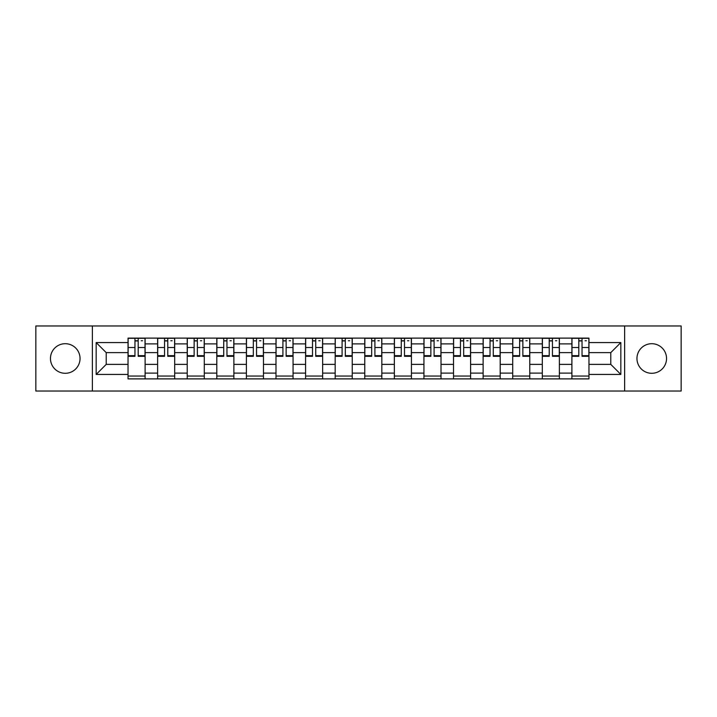 <?xml version="1.0" encoding="UTF-8"?>
<svg xmlns="http://www.w3.org/2000/svg" width="717" height="717" viewBox="0 0 717 717"><rect width="100%" height="100%" fill="white"/><g stroke="black" fill="none" stroke-linecap="round" stroke-linejoin="round"><path stroke-width="1.08" d="M651.753 343.703A14.797 14.797 0 0 0 636.956 358.5A14.797 14.797 0 0 0 651.753 373.297A14.797 14.797 0 0 0 666.541 358.5A14.797 14.797 0 0 0 651.753 343.703M65.247 343.703A14.797 14.797 0 0 0 50.459 358.5A14.797 14.797 0 0 0 65.247 373.297A14.797 14.797 0 0 0 80.044 358.5A14.797 14.797 0 0 0 65.247 343.703M624.624 391.034L681.15 391.034L681.15 325.966L35.85 325.966L35.85 391.034L624.624 391.034L624.624 325.966M157.623 378.89L157.623 343.891L145.103 343.891L145.103 378.89M145.103 343.891L145.103 338.11M157.623 343.891L157.623 338.11M174.697 338.11L174.697 378.89M187.218 378.89L187.218 338.11M204.291 338.11L204.291 378.89M216.803 378.89L216.803 338.11M233.876 338.11L233.876 378.89M246.397 378.89L246.397 338.11M263.471 338.11L263.471 378.89M275.991 378.89L275.991 338.11M293.056 338.11L293.056 378.89M305.576 378.89L305.576 338.11M322.65 338.11L322.65 378.89M335.171 378.89L335.171 338.11M352.244 338.11L352.244 378.89M364.756 378.89L364.756 338.11M381.829 338.11L381.829 378.89M394.35 378.89L394.35 338.11M411.424 338.11L411.424 378.89M423.944 378.89L423.944 338.11M441.009 338.11L441.009 378.89M453.529 378.89L453.529 338.11M470.603 338.11L470.603 378.89M483.124 378.89L483.124 338.11M500.197 338.11L500.197 378.89M512.709 378.89L512.709 338.11M529.782 338.11L529.782 378.89M542.303 378.89L542.303 338.11M559.377 338.11L559.377 378.89M571.897 378.89L571.897 338.11M571.897 364.379L559.377 364.379M542.303 364.379L529.782 364.379M512.709 364.379L500.197 364.379M483.124 364.379L470.603 364.379M453.529 364.379L441.009 364.379M423.944 364.379L411.424 364.379M394.35 364.379L381.829 364.379M364.756 364.379L352.244 364.379M335.171 364.379L322.65 364.379M305.576 364.379L293.056 364.379M275.991 364.379L263.471 364.379M246.397 364.379L233.876 364.379M216.803 364.379L204.291 364.379M187.218 364.379L174.697 364.379M157.623 364.379L145.103 364.379M571.897 352.621L559.377 352.621M542.303 352.621L529.782 352.621M512.709 352.621L500.197 352.621M483.124 352.621L470.603 352.621M453.529 352.621L441.009 352.621M423.944 352.621L411.424 352.621M394.35 352.621L381.829 352.621M364.756 352.621L352.244 352.621M335.171 352.621L322.65 352.621M305.576 352.621L293.056 352.621M275.991 352.621L263.471 352.621M246.397 352.621L233.876 352.621M216.803 352.621L204.291 352.621M187.218 352.621L174.697 352.621M157.623 352.621L145.103 352.621M106.224 364.379L128.038 364.379L128.038 352.621L106.224 352.621L106.224 364.379L96.168 374.435L96.168 342.565L128.038 342.565L128.038 352.621M588.962 352.621L588.962 364.379L610.776 364.379L610.776 352.621L588.962 352.621L588.962 338.11L128.038 338.11L128.038 342.565M588.962 342.565L620.832 342.565L620.832 374.435L588.962 374.435L588.962 364.379M128.038 364.379L128.038 378.89L588.962 378.89L588.962 374.435M128.038 374.435L96.168 374.435M92.376 391.034L92.376 325.966M145.103 376.049L128.038 376.049M134.957 340.951L138.184 340.951M174.697 376.049L157.623 376.049M164.552 340.951L167.778 340.951M204.291 376.049L187.218 376.049M194.137 340.951L197.363 340.951M233.876 376.049L216.803 376.049M223.731 340.951L226.957 340.951M263.471 376.049L246.397 376.049M253.325 340.951L256.543 340.951M293.056 376.049L275.991 376.049M282.91 340.951L286.137 340.951M322.65 376.049L305.576 376.049M312.504 340.951L315.731 340.951M352.244 376.049L335.171 376.049M342.09 340.951L345.316 340.951M381.829 376.049L364.756 376.049M371.684 340.951L374.91 340.951M411.424 376.049L394.35 376.049M401.269 340.951L404.496 340.951M441.009 376.049L423.944 376.049M430.863 340.951L434.09 340.951M470.603 376.049L453.529 376.049M460.457 340.951L463.675 340.951M500.197 376.049L483.124 376.049M490.043 340.951L493.269 340.951M529.782 376.049L512.709 376.049M519.637 340.951L522.863 340.951M559.377 376.049L542.303 376.049M549.222 340.951L552.448 340.951M588.962 376.049L571.897 376.049M578.816 340.951L582.043 340.951M96.168 342.565L106.224 352.621M610.776 364.379L620.832 374.435M610.776 352.621L620.832 342.565M138.184 355.668L145.013 355.668L145.013 356.322L138.184 356.322L138.184 338.299L145.013 338.299L141.222 338.299M145.013 355.668L145.013 338.299M134.957 340.763L138.184 340.763M141.222 340.763L142.549 340.763M131.928 338.299L128.128 338.299L128.128 356.322L134.957 356.322L134.957 338.299L132.206 338.299M128.128 338.299L140.935 338.299M167.778 355.668L174.598 355.668L174.598 356.322L167.778 356.322L167.778 338.299L174.598 338.299L170.807 338.299M174.598 355.668L174.598 338.299M164.552 340.763L167.778 340.763M170.807 340.763L172.134 340.763M161.513 338.299L157.722 338.299L157.722 356.322L164.552 356.322L164.552 338.299L161.8 338.299M157.722 338.299L170.521 338.299M197.363 355.668L204.193 355.668L204.193 356.322L197.363 356.322L197.363 338.299L204.193 338.299L200.401 338.299M204.193 355.668L204.193 338.299M194.137 340.763L197.363 340.763M200.401 340.763L201.728 340.763M191.107 338.299L187.307 338.299L187.307 356.322L194.137 356.322L194.137 338.299L191.385 338.299M187.307 338.299L200.115 338.299M226.957 355.668L233.787 355.668L233.787 356.322L226.957 356.322L226.957 338.299L233.787 338.299L229.987 338.299M233.787 355.668L233.787 338.299M223.731 340.763L226.957 340.763M229.987 340.763L231.322 340.763M220.693 338.299L216.901 338.299L216.901 356.322L223.731 356.322L223.731 338.299L220.979 338.299M216.901 338.299L229.709 338.299M256.543 355.668L263.372 355.668L263.372 356.322L256.543 356.322L256.543 338.299L263.372 338.299L259.581 338.299M263.372 355.668L263.372 338.299M253.325 340.763L256.543 340.763M259.581 340.763L260.907 340.763M250.287 338.299L246.496 338.299L246.496 356.322L253.325 356.322L253.325 338.299L250.574 338.299M246.496 338.299L259.294 338.299M286.137 355.668L292.966 355.668L292.966 356.322L286.137 356.322L286.137 338.299L292.966 338.299L289.175 338.299M292.966 355.668L292.966 338.299M282.91 340.763L286.137 340.763M289.175 340.763L290.502 340.763M279.881 338.299L276.081 338.299L276.081 356.322L282.91 356.322L282.91 338.299L280.159 338.299M276.081 338.299L288.888 338.299M315.731 355.668L322.551 355.668L322.551 356.322L315.731 356.322L315.731 338.299L322.551 338.299L318.76 338.299M322.551 355.668L322.551 338.299M312.504 340.763L315.731 340.763M318.76 340.763L320.087 340.763M309.466 338.299L305.675 338.299L305.675 356.322L312.504 356.322L312.504 338.299L309.753 338.299M305.675 338.299L318.473 338.299M345.316 355.668L352.146 355.668L352.146 356.322L345.316 356.322L345.316 338.299L352.146 338.299L348.354 338.299M352.146 355.668L352.146 338.299M342.09 340.763L345.316 340.763M348.354 340.763L349.681 340.763M339.06 338.299L335.26 338.299L335.26 356.322L342.09 356.322L342.09 338.299L339.338 338.299M335.26 338.299L348.068 338.299M374.91 355.668L381.74 355.668L381.74 356.322L374.91 356.322L374.91 338.299L381.74 338.299L377.94 338.299M381.74 355.668L381.74 338.299M371.684 340.763L374.91 340.763M377.94 340.763L379.266 340.763M368.646 338.299L364.854 338.299L364.854 356.322L371.684 356.322L371.684 338.299L368.932 338.299M364.854 338.299L377.662 338.299M404.496 355.668L411.325 355.668L411.325 356.322L404.496 356.322L404.496 338.299L411.325 338.299L407.534 338.299M411.325 355.668L411.325 338.299M401.269 340.763L404.496 340.763M407.534 340.763L408.86 340.763M398.24 338.299L394.449 338.299L394.449 356.322L401.269 356.322L401.269 338.299L398.527 338.299M394.449 338.299L407.247 338.299M434.09 355.668L440.919 355.668L440.919 356.322L434.09 356.322L434.09 338.299L440.919 338.299L437.119 338.299M440.919 355.668L440.919 338.299M430.863 340.763L434.09 340.763M437.119 340.763L438.454 340.763M427.825 338.299L424.034 338.299L424.034 356.322L430.863 356.322L430.863 338.299L428.112 338.299M424.034 338.299L436.841 338.299M463.675 355.668L470.504 355.668L470.504 356.322L463.675 356.322L463.675 338.299L470.504 338.299L466.713 338.299M470.504 355.668L470.504 338.299M460.457 340.763L463.675 340.763M466.713 340.763L468.04 340.763M457.419 338.299L453.628 338.299L453.628 356.322L460.457 356.322L460.457 338.299L457.706 338.299M453.628 338.299L466.426 338.299M493.269 355.668L500.099 355.668L500.099 356.322L493.269 356.322L493.269 338.299L500.099 338.299L496.307 338.299M500.099 355.668L500.099 338.299M490.043 340.763L493.269 340.763M496.307 340.763L497.634 340.763M487.013 338.299L483.213 338.299L483.213 356.322L490.043 356.322L490.043 338.299L487.291 338.299M483.213 338.299L496.021 338.299M522.863 355.668L529.693 355.668L529.693 356.322L522.863 356.322L522.863 338.299L529.693 338.299L525.893 338.299M529.693 355.668L529.693 338.299M519.637 340.763L522.863 340.763M525.893 340.763L527.219 340.763M516.598 338.299L512.807 338.299L512.807 356.322L519.637 356.322L519.637 338.299L516.885 338.299M512.807 338.299L525.615 338.299M552.448 355.668L559.278 355.668L559.278 356.322L552.448 356.322L552.448 338.299L559.278 338.299L555.487 338.299M559.278 355.668L559.278 338.299M549.222 340.763L552.448 340.763M555.487 340.763L556.813 340.763M546.193 338.299L542.402 338.299L542.402 356.322L549.222 356.322L549.222 338.299L546.479 338.299M542.402 338.299L555.2 338.299M582.043 355.668L588.872 355.668L588.872 356.322L582.043 356.322L582.043 338.299L588.872 338.299L585.072 338.299M588.872 355.668L588.872 338.299M578.816 340.763L582.043 340.763M585.072 340.763L586.407 340.763M575.778 338.299L571.987 338.299L571.987 356.322L578.816 356.322L578.816 338.299L576.065 338.299M571.987 338.299L584.794 338.299M542.303 343.891L529.782 343.891M512.709 343.891L500.197 343.891M483.124 343.891L470.603 343.891M453.529 343.891L441.009 343.891M423.944 343.891L411.424 343.891M394.35 343.891L381.829 343.891M364.756 343.891L352.244 343.891M335.171 343.891L322.65 343.891M305.576 343.891L293.056 343.891M275.991 343.891L263.471 343.891M246.397 343.891L233.876 343.891M216.803 343.891L204.291 343.891M187.218 343.891L174.697 343.891M571.897 343.891L559.377 343.891M542.303 373.109L529.782 373.109M512.709 373.109L500.197 373.109M483.124 373.109L470.603 373.109M453.529 373.109L441.009 373.109M423.944 373.109L411.424 373.109M394.35 373.109L381.829 373.109M364.756 373.109L352.244 373.109M335.171 373.109L322.65 373.109M305.576 373.109L293.056 373.109M275.991 373.109L263.471 373.109M246.397 373.109L233.876 373.109M216.803 373.109L204.291 373.109M187.218 373.109L174.697 373.109M157.623 373.109L145.103 373.109M571.897 373.109L559.377 373.109M138.184 347.512L145.013 347.512M128.128 355.668L134.957 355.668M128.128 347.512L134.957 347.512M167.778 347.512L174.598 347.512M157.722 355.668L164.552 355.668M157.722 347.512L164.552 347.512M197.363 347.512L204.193 347.512M187.307 355.668L194.137 355.668M187.307 347.512L194.137 347.512M226.957 347.512L233.787 347.512M216.901 355.668L223.731 355.668M216.901 347.512L223.731 347.512M256.543 347.512L263.372 347.512M246.496 355.668L253.325 355.668M246.496 347.512L253.325 347.512M286.137 347.512L292.966 347.512M276.081 355.668L282.91 355.668M276.081 347.512L282.91 347.512M315.731 347.512L322.551 347.512M305.675 355.668L312.504 355.668M305.675 347.512L312.504 347.512M345.316 347.512L352.146 347.512M335.26 355.668L342.09 355.668M335.26 347.512L342.09 347.512M374.91 347.512L381.74 347.512M364.854 355.668L371.684 355.668M364.854 347.512L371.684 347.512M404.496 347.512L411.325 347.512M394.449 355.668L401.269 355.668M394.449 347.512L401.269 347.512M434.09 347.512L440.919 347.512M424.034 355.668L430.863 355.668M424.034 347.512L430.863 347.512M463.675 347.512L470.504 347.512M453.628 355.668L460.457 355.668M453.628 347.512L460.457 347.512M493.269 347.512L500.099 347.512M483.213 355.668L490.043 355.668M483.213 347.512L490.043 347.512M522.863 347.512L529.693 347.512M512.807 355.668L519.637 355.668M512.807 347.512L519.637 347.512M552.448 347.512L559.278 347.512M542.402 355.668L549.222 355.668M542.402 347.512L549.222 347.512M582.043 347.512L588.872 347.512M571.987 355.668L578.816 355.668M571.987 347.512L578.816 347.512"/></g></svg>
